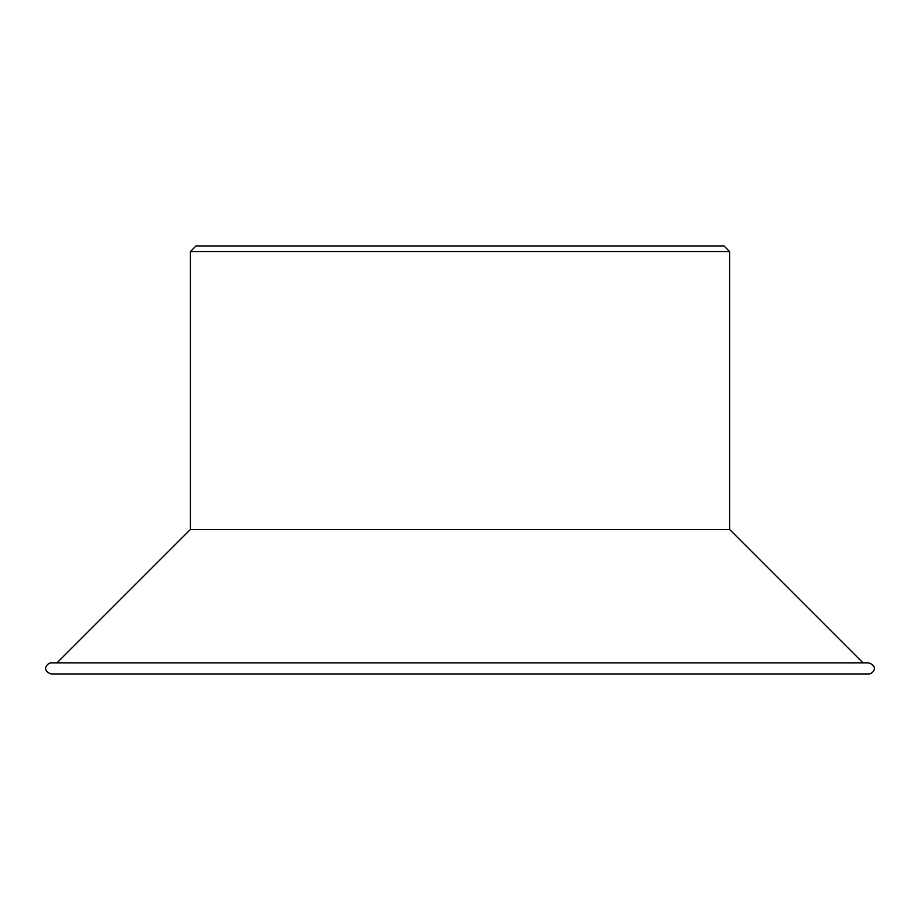 <?xml version="1.0" encoding="UTF-8"?>
<svg xmlns="http://www.w3.org/2000/svg" width="920" height="920" viewBox="0 0 920 920"><rect width="100%" height="100%" fill="white"/><g stroke="black" fill="none" stroke-linecap="round" stroke-linejoin="round"><path stroke-width="1.38" d="M729.606 251.551L724.051 245.985L195.971 245.985L190.405 251.551L729.606 251.551L729.606 529.483L190.405 529.483L190.405 251.551M729.606 529.483L863.018 662.894L56.994 662.894L190.405 529.483M868.583 662.894L51.439 662.894C46.989 662.676 41.078 670.806 51.439 674.015L868.583 674.015C872.919 674.199 879.06 666.264 868.583 662.894L863.018 662.894"/></g></svg>
